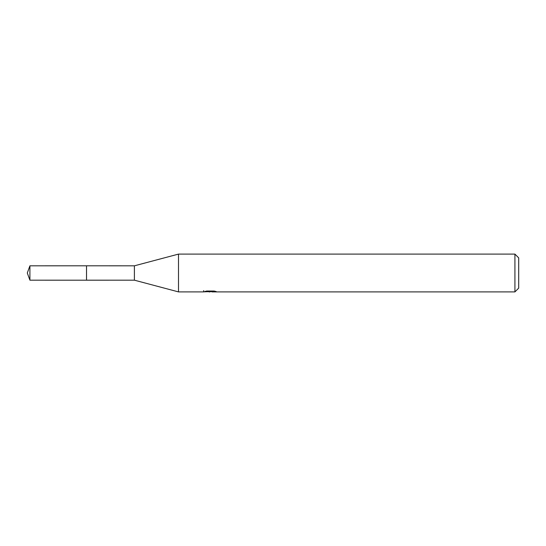 <?xml version="1.0" encoding="UTF-8"?>
<svg xmlns="http://www.w3.org/2000/svg" width="546" height="546" viewBox="0 0 546 546"><rect width="100%" height="100%" fill="white"/><g stroke="black" fill="none" stroke-linecap="round" stroke-linejoin="round"><path stroke-width="0.82" d="M203.699 290.595L203.569 291.898L178.501 291.898L134.398 280.18L86.521 280.187L86.521 265.806L134.398 265.82L178.501 254.102L514.919 254.102L518.7 257.883L518.7 288.117L514.919 291.898L212.005 291.898L211.93 291.045M86.534 280.18L86.534 265.82M134.398 280.18L134.398 265.82M178.501 291.898L178.501 254.102M211.93 291.605L207.801 291.714M209.998 291.898L209.104 291.898M514.919 291.898L514.919 254.102M203.699 291.857L210.756 291.544L204.716 291.544L206.681 291.045L214.134 291.045L216.298 291.598L211.93 291.892M210.756 291.045L210.756 291.544M29.914 265.82L27.3 273L29.914 280.18L29.914 265.82L86.521 265.806M29.914 280.18L86.521 280.194"/></g></svg>
